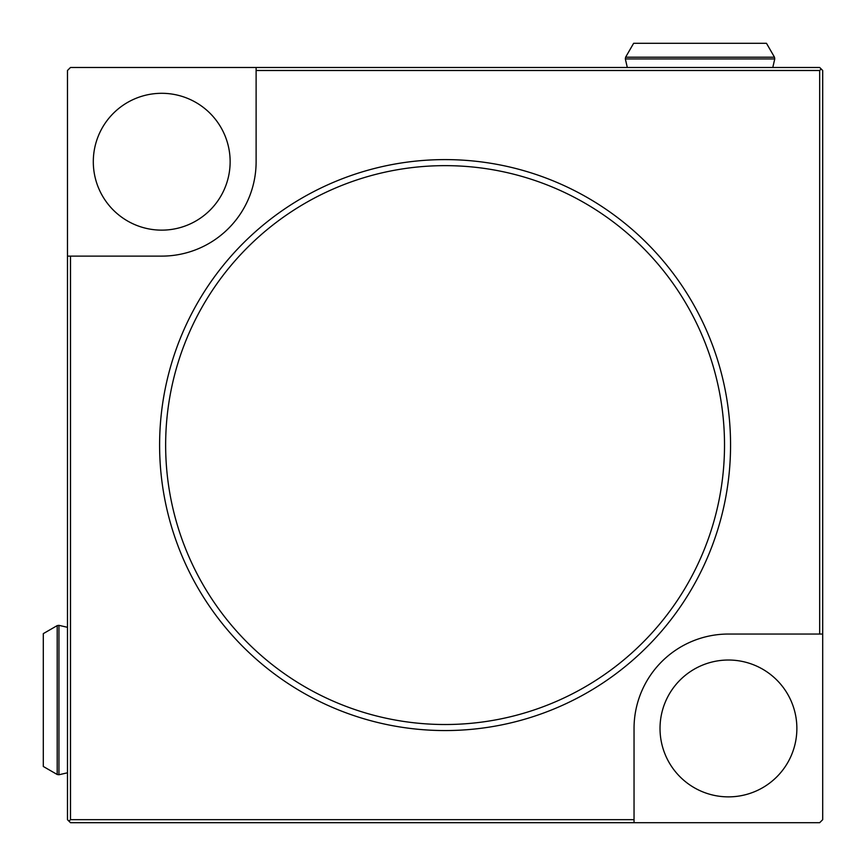 <?xml version="1.0" encoding="UTF-8"?>
<svg xmlns="http://www.w3.org/2000/svg" width="866" height="866" viewBox="0 0 866 866"><rect width="100%" height="100%" fill="white"/><g stroke="black" fill="none" stroke-linecap="round" stroke-linejoin="round"><path stroke-width="1.3" d="M728.447 660.022A68.425 68.425 0 0 1 796.872 728.447A68.425 68.425 0 0 1 728.447 796.872A68.425 68.425 0 0 1 660.022 728.447A68.425 68.425 0 0 1 728.447 660.022M256.12 70.492L256.12 67.472L70.492 67.472L67.472 70.492L67.472 819.68L68.977 821.185L70.492 819.68L634.042 819.68L634.042 728.447A94.405 94.405 0 0 1 728.447 634.042L819.68 634.042L819.68 70.492L256.12 70.492L256.12 161.726A94.405 94.405 0 0 1 161.726 256.12L70.492 256.12L70.492 819.68M93.301 161.726A68.425 68.425 0 0 0 161.726 230.139A68.425 68.425 0 0 0 230.139 161.726A68.425 68.425 0 0 0 161.726 93.301A68.425 68.425 0 0 0 93.301 161.726M634.042 819.68L634.042 822.7L819.68 822.7L822.7 819.68L822.7 70.492L819.68 67.472L256.12 67.472M67.472 256.12L70.492 256.12M445.081 730.558A285.477 285.477 0 0 1 159.604 445.081A285.477 285.477 0 0 1 445.081 159.604A285.477 285.477 0 0 1 730.558 445.081A285.477 285.477 0 0 1 445.081 730.558M445.081 724.517A279.437 279.437 0 0 1 165.644 445.081A279.437 279.437 0 0 1 445.081 165.644A279.437 279.437 0 0 1 724.517 445.081A279.437 279.437 0 0 1 445.081 724.517M819.68 70.492L821.185 68.977M634.042 822.7L70.492 822.7L68.977 821.185M822.7 634.042L819.68 634.042M774.496 57.199L766.475 43.3L633.631 43.3L625.609 57.199L774.496 57.199L774.756 58.942L625.339 58.942L625.609 57.199M57.199 774.496L43.3 766.475L43.3 633.631L57.199 625.609L57.199 774.496L58.942 774.756L58.942 625.339L67.472 627.309M772.797 67.472L774.756 58.942M627.309 67.472L625.339 58.942M67.472 772.797L58.942 774.756M57.199 625.609L58.942 625.339"/></g></svg>
